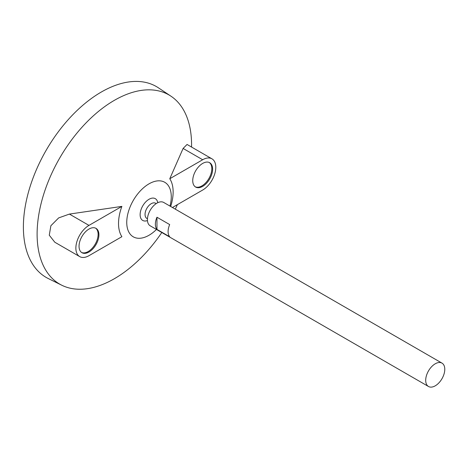 <?xml version="1.0" encoding="UTF-8"?>
<svg xmlns="http://www.w3.org/2000/svg" width="468" height="468" viewBox="0 0 468 468"><rect width="100%" height="100%" fill="white"/><g stroke="black" fill="none" stroke-linecap="round" stroke-linejoin="round"><path stroke-width="0.7" d="M435.24 385.825A13.496 7.792 -60 0 1 428.495 386.492A13.496 7.792 -60 0 1 428.495 370.908A13.496 7.792 -60 0 1 441.991 363.121A13.496 7.792 -60 0 1 444.056 373.932A13.496 7.792 -60 0 1 435.24 385.825M428.495 386.492L150.216 225.828A13.496 7.792 -60 0 1 150.216 210.249A13.496 7.792 -60 0 1 163.706 202.457L441.991 363.121M156.961 217.234L169.685 224.576A13.496 7.792 120 0 0 169.685 236.755L156.961 229.414A13.496 7.792 -60 0 1 156.961 217.234L156.961 229.414M147.449 218.772L146.864 218.433A8.763 5.06 -60 0 1 146.864 208.313A8.763 5.06 -60 0 1 155.633 203.252L156.213 203.586M147.455 220.557A12.572 7.26 -60 0 1 140.137 214.075A12.572 7.26 -60 0 1 148.491 199.602A12.572 7.26 -60 0 1 157.763 202.702M156.487 229.449A31.485 18.176 -60 0 1 149.011 235.258A31.485 18.176 -60 0 1 126.892 219.393A31.485 18.176 -60 0 1 154.048 181.602A31.485 18.176 -60 0 1 169.978 206.078M161.793 232.514A109.225 63.063 -60 0 1 114.344 278.723A109.225 63.063 -60 0 1 61.794 285.234A109.225 63.063 -60 0 1 59.728 158.008A109.225 63.063 -60 0 1 170.943 96.174A109.225 63.063 -60 0 1 191.558 147.051M177.401 204.639A109.225 63.063 -60 0 1 175.289 209.143M172.44 207.499L202.679 190.043A18.55 10.711 120 0 0 214.8 173.692A18.55 10.711 120 0 0 211.957 158.827L187.065 144.46L183.105 148.444L169.779 178.741A38.616 22.294 -60 0 1 170.668 206.476M121.885 206.394L69.41 214.087L58.675 217.901L50.877 225.734L49.275 235.205L54.814 242.237L79.706 256.604A18.55 10.711 120 0 0 88.978 255.686L121.885 236.691A38.616 22.294 -60 0 1 121.885 206.394L88.978 225.389A18.55 10.711 120 0 0 76.863 241.74A18.55 10.711 120 0 0 79.706 256.604M61.794 285.234L48.286 278.554A110.196 63.619 -60 0 1 46.209 150.199A110.196 63.619 -60 0 1 158.406 87.82L170.943 96.174M88.978 229.063A14.058 8.114 120 0 0 79.8 241.447A14.058 8.114 120 0 0 81.953 252.708A14.058 8.114 120 0 0 96.01 244.594A14.058 8.114 120 0 0 96.01 228.366A14.058 8.114 120 0 0 88.978 229.063M202.679 163.42A14.058 8.114 120 0 0 193.495 175.804A14.058 8.114 120 0 0 195.653 187.065A14.058 8.114 120 0 0 209.705 178.951A14.058 8.114 120 0 0 209.705 162.724A14.058 8.114 120 0 0 202.679 163.42M211.957 158.827A18.55 10.711 120 0 0 202.679 159.746L169.779 178.741M195.267 186.814A14.058 8.114 120 0 0 208.909 178.489A14.058 8.114 120 0 0 209.295 162.513M81.567 252.457A14.058 8.114 120 0 0 95.215 244.132A14.058 8.114 120 0 0 95.601 228.156M69.41 214.087L88.978 225.389M183.105 148.444L202.679 159.746"/></g></svg>
